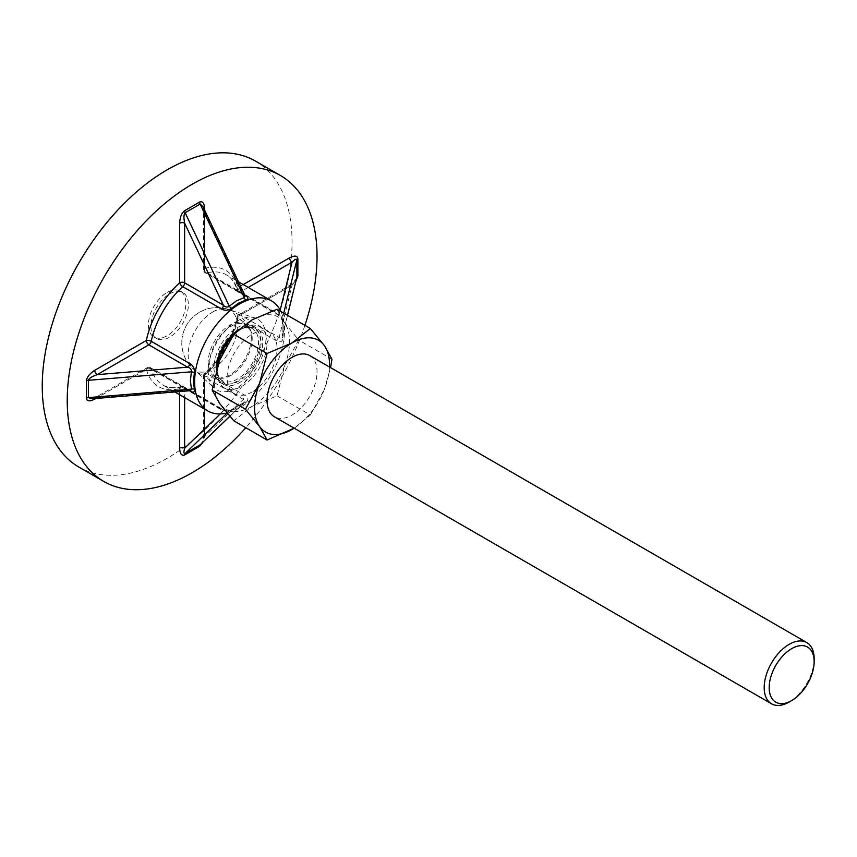 <?xml version="1.0" encoding="UTF-8"?>
<svg xmlns="http://www.w3.org/2000/svg" width="857" height="857" viewBox="0 0 857 857"><rect width="100%" height="100%" fill="white"/><g stroke="black" fill="none" stroke-linecap="round" stroke-linejoin="round"><path stroke-width="0.64" stroke-dasharray="4.29 3.21" d="M296.104 280.678L289.559 286.667L237.925 316.469A67.125 38.758 -60 0 1 204.619 374.155L204.619 433.771A3.535 2.035 0 0 0 203.591 435.217A3.535 2.035 0 0 0 204.619 436.652L204.619 377.037L243.345 399.394C245.509 399.651 245.82 400.637 244.288 402.329L229.301 410.985A3.535 2.56 62.3 0 1 229.655 410.749L229.655 410.749A3.535 2.56 62.3 0 1 231.69 410.792L245.895 402.597C248.766 399.94 248.53 397.594 245.188 395.548L206.462 373.191A63.589 36.712 120 0 0 238.01 318.547L276.736 340.904C280.164 342.779 282.317 341.814 283.196 337.99L283.196 321.589C282.328 318.183 280.175 315.515 276.736 313.576L238.01 291.219A63.589 36.712 120 0 0 226.43 274.861A63.589 36.712 120 0 0 206.462 273.008L244.781 295.129M283.721 313.116L282.167 319.425L282.167 336.737A3.535 1.435 1.7 0 0 282.124 336.919L282.124 336.919A3.535 1.435 1.7 0 0 283.196 337.99M167.147 292.43A26.492 15.297 -60 0 1 180.399 291.123A26.492 15.297 -60 0 1 184.459 312.355A26.492 15.297 -60 0 1 167.147 335.698A26.492 15.297 -60 0 1 153.906 337.015A26.492 15.297 -60 0 1 149.846 315.783A26.492 15.297 -60 0 1 167.147 292.43M169.654 293.876A26.492 15.297 -60 0 1 182.895 292.558A26.492 15.297 -60 0 1 186.955 313.791A26.492 15.297 -60 0 1 169.654 337.144A26.492 15.297 -60 0 1 156.403 338.451A26.492 15.297 -60 0 1 152.342 317.219A26.492 15.297 -60 0 1 169.654 293.876M255.472 161.095A176.638 101.983 -60 0 1 282.542 302.639A176.638 101.983 -60 0 1 167.147 458.291A176.638 101.983 -60 0 1 78.833 467.044M280.882 311.477A63.589 36.712 -60 0 1 239.596 407.814A63.589 36.712 -60 0 1 227.019 412.999M227.105 413.095L229.301 410.985L223.366 410.932A3.535 2.035 120 0 0 222.627 409.314A3.535 2.035 120 0 0 221.524 409.207C224.888 411.221 228.283 411.746 231.69 410.792M237.1 327.77A32.673 18.865 -60 0 1 253.436 326.153A32.673 18.865 -60 0 1 258.45 352.334A32.673 18.865 -60 0 1 237.1 381.129A32.673 18.865 -60 0 1 220.763 382.747A32.673 18.865 -60 0 1 215.75 356.566A32.673 18.865 -60 0 1 237.1 327.77M237.785 330.331A32.673 18.865 -60 0 1 239.596 329.206A32.673 18.865 -60 0 1 255.932 327.588A32.673 18.865 -60 0 1 260.946 353.78A32.673 18.865 -60 0 1 239.596 382.576A32.673 18.865 -60 0 1 223.259 384.193A32.673 18.865 -60 0 1 216.489 369.506M212.772 312.002A34.794 20.086 -60 0 1 227.866 309.259L227.866 309.259A34.794 20.086 -60 0 1 237.378 326.206A34.794 20.086 -60 0 1 212.772 368.81A34.794 20.086 -60 0 1 193.35 369.046L193.35 369.046A34.794 20.086 -60 0 1 188.176 354.605A34.794 20.086 -60 0 1 212.772 312.002M237.1 321.086A40.857 23.589 -60 0 1 254.818 317.872A40.857 23.589 -60 0 1 264.427 349.485A40.857 23.589 -60 0 1 237.1 387.803A40.857 23.589 -60 0 1 214.282 388.082A40.857 23.589 -60 0 1 211.154 354.766A40.857 23.589 -60 0 1 237.1 321.086M304.91 325.349A176.638 101.983 -60 0 1 245.809 427.729M244.909 295.419A3.535 2.035 -60 0 1 244.084 295.258A3.535 2.035 -60 0 1 243.345 293.64L245.166 295.954M204.619 210.126L204.619 268.402A3.535 2.035 0 0 0 203.591 269.848L203.591 210.222L202.991 206.676L204.619 211.668A3.535 2.035 180 0 1 203.591 210.222L203.591 210.222A3.535 2.035 180 0 1 204.148 209.119M245.263 296.126L205.359 272.901A3.535 2.035 120 0 0 206.462 273.008A3.535 2.507 -104.7 0 1 204.619 268.402A67.125 38.758 -60 0 1 237.925 287.631L243.227 284.567M283.196 321.589A3.535 2.56 -2.3 0 1 282.135 319.854L282.135 319.854A3.535 2.56 -2.3 0 1 282.167 319.425L279.146 314.315A3.535 2.035 -60 0 1 277.379 314.487L277.379 314.487A3.535 2.035 -60 0 1 276.736 313.576M296.886 277.24C296.576 279.307 294.969 281.964 292.055 285.22L279.146 337.39C280.443 339.126 281.45 338.911 282.167 336.737L287.47 315.28M287.534 315.322L282.167 336.737M289.559 286.667A3.535 2.035 60 0 1 290.287 285.049L238.653 314.851A3.535 3.535 0 0 0 236.96 317.197A3.535 1.435 11.7 0 1 237.925 316.469A3.535 2.035 60 0 1 238.653 314.851A3.535 2.035 60 0 1 240.421 315.033L279.146 337.39A3.535 2.035 120 0 0 276.736 340.904M296.79 277.904L292.933 283.153L290.287 285.049A3.535 2.035 60 0 1 292.055 285.22L240.421 315.033A3.535 2.035 120 0 0 238.01 318.547A3.535 1.435 11.7 0 1 236.96 317.197C231.904 339.061 221.17 357.648 204.769 372.956A3.535 1.435 48.3 0 1 206.462 373.191A3.535 2.035 120 0 0 204.619 377.037A3.535 2.035 0 0 1 203.591 375.591L203.591 435.217C203.13 439.898 202.145 442.962 200.656 444.419M190.479 390.685L187.565 390.267L97.205 397.712L92.074 398.794L95.438 397.541A3.535 2.035 -120 0 0 94.763 398.58M200.131 444.826C201.759 443.53 203.259 440.809 204.619 436.652L243.345 399.394A3.535 2.035 -60 0 1 245.188 395.548M189.558 390.76L151.25 368.639A3.535 2.035 120 0 0 150.607 367.728A3.535 2.035 120 0 0 148.839 367.899L97.205 397.712A3.535 2.035 -120 0 0 95.438 397.541L147.072 367.728A3.535 2.035 -120 0 0 146.343 369.346L95.877 398.484M189.879 390.728A3.535 2.035 120 0 0 189.333 390.085L189.333 390.085A3.535 2.035 120 0 0 187.565 390.267L148.839 367.899A3.535 2.035 -120 0 0 147.072 367.728A3.535 3.535 0 0 1 150.607 367.728L190.672 390.685M220.249 413.931L223.366 410.932L184.641 388.575A3.535 2.035 120 0 0 183.901 386.957L222.627 409.314C226.58 410.899 228.926 411.381 229.655 410.749L244.288 402.329A3.535 1.435 58.3 0 1 244.427 402.212L244.427 402.212A3.535 1.435 58.3 0 1 245.895 402.597M309.72 355.58A35.33 20.397 -60 0 1 315.13 383.893A35.33 20.397 -60 0 1 292.055 415.024A35.33 20.397 -60 0 1 274.39 416.77M252.087 391.949A35.33 20.397 -60 0 1 234.422 393.695A35.33 20.397 -60 0 1 229.012 365.393A35.33 20.397 -60 0 1 252.087 334.251A35.33 20.397 -60 0 1 269.751 332.505A35.33 20.397 -60 0 1 275.161 360.818A35.33 20.397 -60 0 1 252.087 391.949M232.236 336.512A35.33 20.397 -60 0 1 242.092 328.488A35.33 20.397 -60 0 1 259.757 326.742A35.33 20.397 -60 0 1 265.177 355.044A35.33 20.397 -60 0 1 242.092 386.175A35.33 20.397 -60 0 1 224.427 387.932A35.33 20.397 -60 0 1 217.11 371.756A35.33 20.397 -60 0 1 217.571 366.003M234.989 333.03A31.066 17.933 -60 0 1 239.082 330.224L242.092 328.488L239.082 330.224A31.066 17.933 -60 0 1 261.042 342.907A31.066 17.933 -60 0 1 239.082 380.958A31.066 17.933 -60 0 1 217.11 368.274A31.066 17.933 -60 0 1 217.121 367.396M251.283 337.722A30.509 17.611 -60 0 1 229.708 375.087A30.509 17.611 -60 0 1 222.113 377.883A30.509 17.611 -60 0 1 208.133 362.64A30.509 17.611 -60 0 1 229.708 325.264A30.509 17.611 -60 0 1 249.901 329.752A30.509 17.611 -60 0 1 251.283 337.722M277.068 309.281L284.535 322.735L298.697 340.058L284.535 366.003A52.995 30.595 -60 0 1 252.087 406.368A52.995 30.595 -60 0 1 219.638 403.476A52.995 30.595 -60 0 1 219.638 360.208A52.995 30.595 -60 0 1 252.087 319.832A52.995 30.595 -60 0 1 284.535 322.735A52.995 30.595 -60 0 1 284.535 366.003L277.068 395.816L252.087 406.368L233.8 420.787M310.341 415.024L324.503 389.078A52.995 30.595 -60 0 1 294.144 428.179L310.341 415.024L277.068 395.816M331.98 359.265L298.697 340.058M329.463 366.989A52.995 30.595 -60 0 1 324.503 389.078L330.566 367.621M814.15 658.765A35.33 20.397 -60 0 1 789.168 702.033M179.638 394.702L179.638 388.575A67.125 38.758 -60 0 1 146.343 369.346A3.535 2.507 -15.3 0 1 151.25 368.639A63.589 36.712 120 0 0 162.841 384.997A63.589 36.712 120 0 0 182.798 386.85L221.524 409.207M204.619 433.771L202.713 442.437M243.345 293.64L204.619 271.283L204.619 211.668L243.345 293.64M248.23 287.449L240.421 291.958L279.146 314.315L280.185 310.116M229.805 416.266L244.288 402.329M174.903 391.97L162.841 384.997C167.79 387.889 173.928 388.425 181.245 386.603A3.535 3.535 0 0 1 183.901 386.957A3.535 2.035 120 0 0 182.798 386.85A3.535 2.507 -104.7 0 0 181.245 386.603A3.535 2.507 -104.7 0 0 179.638 388.575A3.535 2.035 0 0 1 184.641 388.575L184.641 397.584M204.619 271.283A3.535 2.035 120 0 0 205.359 272.901A3.535 3.535 0 0 1 203.591 269.848A3.535 2.035 0 0 0 204.619 271.283M237.925 287.631A3.535 2.507 -15.3 0 0 237.014 289.998A3.535 2.507 -15.3 0 0 238.01 291.219A3.535 2.035 -60 0 0 238.653 292.13A3.535 2.035 -60 0 0 240.421 291.958A3.535 2.035 -120 0 1 237.925 287.631M204.619 374.155A3.535 1.435 48.3 0 1 204.769 372.956A3.535 3.535 0 0 0 203.591 375.591A3.535 2.035 0 0 1 204.619 374.155M237.314 330.052A30.027 17.333 -60 0 1 252.322 328.563A30.027 17.333 -60 0 1 256.929 352.623A30.027 17.333 -60 0 1 237.314 379.094A30.027 17.333 -60 0 1 222.295 380.572A30.027 17.333 -60 0 1 217.699 356.512A30.027 17.333 -60 0 1 237.314 330.052M230.962 375.43A30.027 17.333 -60 0 1 215.953 376.909A30.027 17.333 -60 0 1 211.347 352.848A30.027 17.333 -60 0 1 230.962 326.388A30.027 17.333 -60 0 1 245.98 324.899A30.027 17.333 -60 0 1 250.587 348.96A30.027 17.333 -60 0 1 230.962 375.43M282.071 337.401L282.135 319.854C282.424 319.04 280.839 317.251 277.379 314.487L238.653 292.13A3.535 3.535 0 0 1 237.014 289.998C234.936 282.746 231.411 277.7 226.43 274.861L238.492 281.824M182.895 292.558L180.399 291.123M255.932 327.588L253.436 326.153M239.082 330.224L239.082 330.224C239.81 329.109 243.174 328.21 249.183 327.545L252.322 328.563L245.98 324.899L249.901 329.752A35.33 35.33 0 0 0 181.78 342.907A35.33 35.33 0 0 1 227.866 309.259L254.818 317.872M217.11 371.756L217.11 368.274C217.367 374.777 219.092 378.88 222.295 380.572L215.953 376.909L222.113 377.883A35.33 35.33 0 0 1 181.78 342.907A35.33 35.33 0 0 0 193.35 369.046L214.282 388.082M223.259 384.193L220.763 382.747M156.403 338.451L153.906 337.015M244.823 401.912L229.847 416.32M234.422 393.695L224.427 387.932M269.751 332.505L259.757 326.742"/><path stroke-width="1.29" d="M244.781 295.129L245.188 295.365C248.53 297.229 248.755 298.793 245.895 300.057L238.342 303.249L231.69 308.252C228.305 310.609 224.92 310.866 221.524 309.023L182.798 286.667A63.589 36.712 120 0 0 151.25 341.311L189.975 363.668C193.254 365.671 194.732 368.735 194.389 372.859A3.535 1.918 13.4 0 0 191.422 371.809L88.378 380.315C88.946 378.398 91.881 376.502 97.205 374.638A3.535 2.035 60 0 1 94.709 370.31L146.343 340.497A67.125 38.758 -60 0 1 179.638 282.821L179.638 223.206C179.959 217.217 181.63 213.05 184.641 210.704L199.627 202.048C202.638 200.924 204.309 203.163 204.619 208.776L204.619 210.126M194.389 372.859L193.382 381.129L194.389 389.26C194.743 392.377 193.264 392.956 189.975 390.996A3.535 2.035 120 0 0 189.879 390.728M194.389 389.26A3.535 2.078 -13.9 0 0 191.422 389.121L190.383 380.551L191.422 371.809C191.561 369.313 190.275 367.771 187.565 367.182L148.839 344.825L97.205 374.638L187.565 367.182A3.535 2.035 -60 0 0 189.975 363.668M245.895 300.057A3.535 2.078 73.9 0 1 244.288 297.561L200.131 204.073L202.991 206.676L245.166 295.954L244.288 297.561L236.35 300.936L229.301 306.217C227.212 307.588 225.23 307.245 223.366 305.178L184.641 223.206C183.591 217.657 183.762 214.164 185.133 212.718L229.301 306.217A3.535 1.918 46.6 0 0 231.69 308.252M245.809 427.729A176.638 101.983 -60 0 1 192.129 472.71A176.638 101.983 -60 0 1 103.815 481.463A176.638 101.983 -60 0 1 76.734 339.918A176.638 101.983 -60 0 1 192.129 184.266A176.638 101.983 -60 0 1 280.453 175.514A176.638 101.983 -60 0 1 304.91 325.349M103.815 481.463L78.833 467.044A176.638 101.983 -60 0 1 51.752 325.499A176.638 101.983 -60 0 1 167.147 169.836A176.638 101.983 -60 0 1 255.472 161.095L280.453 175.514M227.019 412.999A63.589 36.712 -60 0 1 207.801 410.964A63.589 36.712 -60 0 1 198.053 360.004A63.589 36.712 -60 0 1 239.596 303.967A63.589 36.712 -60 0 1 271.39 300.818A63.589 36.712 -60 0 1 280.882 311.477M216.489 369.506A32.673 18.865 -60 0 1 237.785 330.331M221.524 309.023A3.535 2.035 120 0 0 223.366 305.178L184.641 282.821A3.535 2.035 0 0 0 179.638 282.821A3.535 1.435 48.3 0 0 182.798 286.667A3.535 2.035 120 0 0 184.641 282.821L184.641 223.206A3.535 2.035 0 0 0 179.638 223.206M243.227 284.567L289.559 257.818A3.535 2.035 -120 0 0 292.055 262.146C294.969 259.253 296.576 258.514 296.886 259.928L283.721 313.116M287.47 315.28L296.886 277.24L287.534 315.322M191.422 389.121L190.479 390.685L92.074 398.794L88.378 397.616L191.422 389.121M94.763 398.58A3.535 2.035 -120 0 0 94.709 399.158C89.685 401.687 86.911 401.365 86.386 398.194L86.386 380.894C86.911 377.101 89.685 373.577 94.709 370.31M229.847 416.32L200.131 444.826L229.805 416.266M227.105 413.095L185.133 453.482C183.762 453.921 183.591 452.164 184.641 448.2L220.249 413.931M202.713 442.437L199.627 446.272L184.641 454.928C181.63 456.053 179.959 453.814 179.638 448.2A3.535 2.035 180 0 1 184.641 448.2L184.641 397.584M789.168 702.033L791.664 700.587L789.168 702.033A35.33 20.397 -60 0 1 771.504 703.779A35.33 20.397 -60 0 1 766.094 675.466A35.33 20.397 -60 0 1 789.168 644.335A35.33 20.397 -60 0 1 806.833 642.589A35.33 20.397 -60 0 1 814.15 658.765L814.15 661.647A31.795 18.361 -60 0 1 791.664 700.587A31.795 18.361 -60 0 1 769.19 687.603A31.795 18.361 -60 0 1 791.664 648.663A31.795 18.361 -60 0 1 814.15 661.647M771.504 703.779L274.39 416.77A35.33 20.397 -60 0 1 268.98 388.467A35.33 20.397 -60 0 1 292.055 357.337A35.33 20.397 -60 0 1 309.72 355.58L806.833 642.589M217.571 366.003A35.33 20.397 -60 0 1 232.236 336.512M267.073 353.47L259.607 383.283L245.445 409.228L259.607 426.55L267.073 440.005L233.8 420.787L219.638 403.476L212.161 390.01L219.638 360.208L233.8 334.251L252.087 319.832L277.068 309.281L310.341 328.488L292.055 342.907L267.073 353.47L233.8 334.251M245.445 409.228L212.161 390.01M267.073 440.005L294.165 428.189A52.995 30.595 -60 0 1 292.055 429.443A52.995 30.595 -60 0 1 259.607 426.55A52.995 30.595 -60 0 1 259.607 383.283A52.995 30.595 -60 0 1 292.055 342.907A52.995 30.595 -60 0 1 324.503 345.81L310.341 328.488M330.566 367.621L331.98 359.265L324.503 345.81A52.995 30.595 -60 0 1 329.463 366.989M289.559 257.818C294.583 255.29 297.358 255.611 297.882 258.782L297.882 276.083L296.104 280.678M179.638 448.2L179.638 394.702M95.877 398.484L94.709 399.158M86.386 380.894A3.535 2.035 0 0 1 88.378 380.315L88.378 397.616A3.535 2.035 0 0 0 86.386 398.194M199.627 202.048A3.535 2.035 60 0 0 200.131 204.073L185.133 212.718A3.535 2.035 60 0 1 184.641 210.704M297.882 276.083A3.535 2.035 0 0 0 296.886 277.24L296.886 259.928A3.535 2.035 0 0 1 297.882 258.782M280.185 310.116L292.055 262.146L248.23 287.449M184.641 454.928A3.535 2.035 60 0 1 185.133 453.482L200.131 444.826A3.535 2.035 60 0 0 199.627 446.272M151.25 341.311A3.535 1.435 11.7 0 0 146.343 340.497A3.535 2.035 60 0 0 148.839 344.825A3.535 2.035 -60 0 0 151.25 341.311M217.121 367.396A31.066 17.933 -60 0 1 234.989 333.03M207.801 410.964L174.903 391.97M271.39 300.818L238.492 281.824"/></g></svg>
